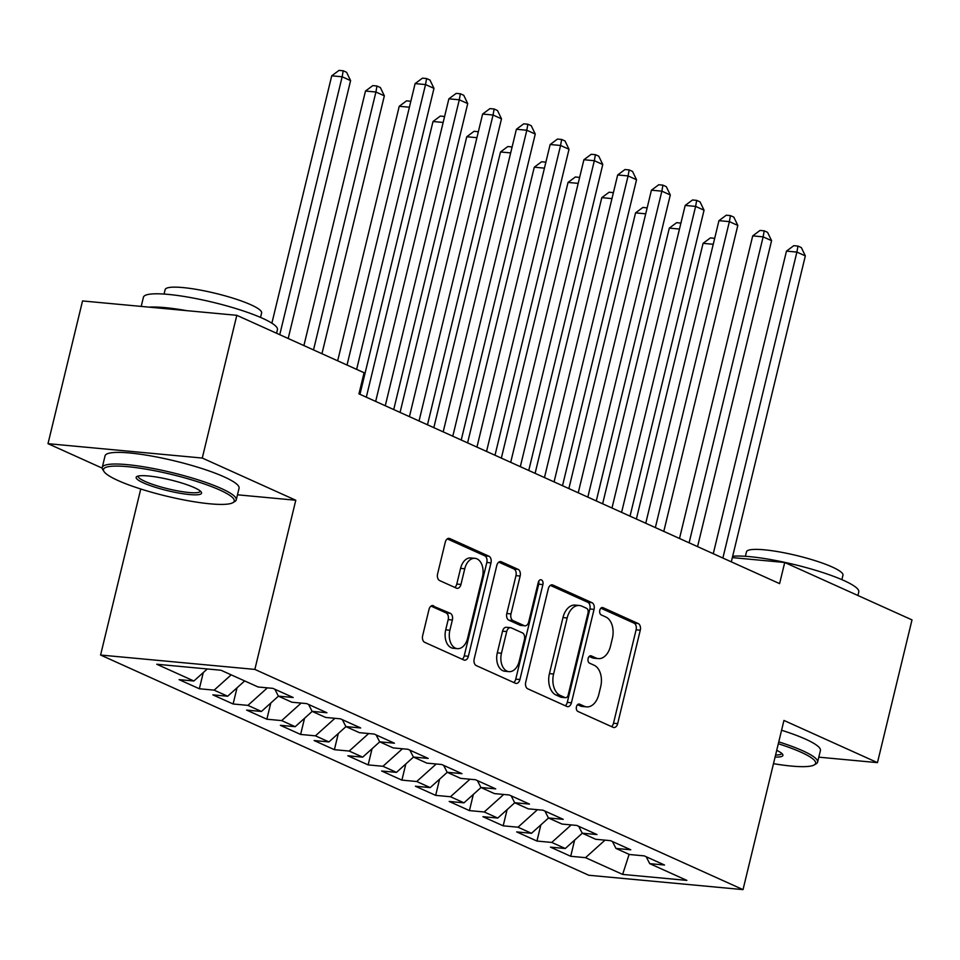 <?xml version="1.0" encoding="UTF-8"?>
<svg xmlns="http://www.w3.org/2000/svg" width="960" height="960" viewBox="0 0 960 960"><rect width="100%" height="100%" fill="white"/><g stroke="black" fill="none" stroke-linecap="round" stroke-linejoin="round"><path stroke-width="1.44" d="M576.456 706.752A3.792 2.472 95.3 0 0 577.896 711.432L613.104 727.32A5.412 3.528 95.3 0 0 613.86 727.524A5.412 3.528 95.3 0 0 617.676 723.624L640.272 630.216A5.412 3.528 95.3 0 0 638.208 623.532L603 607.656A3.792 2.472 95.3 0 0 602.472 607.512A3.792 2.472 95.3 0 0 599.808 610.236A3.792 2.472 95.3 0 0 601.248 614.916L605.796 616.98A17.328 11.268 95.3 0 1 612.384 638.364L610.5 646.152A17.328 11.268 95.3 0 1 598.296 658.608A17.328 11.268 95.3 0 1 595.884 657.972L591.324 655.908A3.792 2.472 95.3 0 0 590.796 655.776A3.792 2.472 95.3 0 0 588.132 658.5A3.792 2.472 95.3 0 0 589.572 663.18L594.12 665.232A17.328 11.268 95.3 0 1 600.708 686.616L598.824 694.404A17.328 11.268 95.3 0 1 586.62 706.872A17.328 11.268 95.3 0 1 584.208 706.224L579.648 704.172A3.792 2.472 95.3 0 0 579.12 704.028A3.792 2.472 95.3 0 0 576.456 706.752M433.572 605.76A5.412 3.528 95.3 0 0 432.816 605.556A5.412 3.528 95.3 0 0 429 609.444L422.652 635.652A5.412 3.528 95.3 0 0 424.716 642.336L463.824 659.976A5.412 3.528 95.3 0 0 464.568 660.18A5.412 3.528 95.3 0 0 468.384 656.28L490.98 562.884A5.412 3.528 95.3 0 0 488.928 556.2L449.82 538.56A5.412 3.528 95.3 0 0 449.076 538.356A5.412 3.528 95.3 0 0 445.26 542.256L437.592 573.9A5.412 3.528 95.3 0 0 439.656 580.584L456.384 588.132A5.412 3.528 95.3 0 0 457.14 588.336A5.412 3.528 95.3 0 0 460.956 584.448L464.76 568.74A14.484 9.42 95.3 0 1 474.96 558.324A14.484 9.42 95.3 0 1 482.484 576.744L467.604 638.232A14.484 9.42 95.3 0 1 457.404 648.648A14.484 9.42 95.3 0 1 449.88 630.24L452.364 619.992A5.412 3.528 95.3 0 0 450.3 613.308L432.036 605.616M237.48 494.808L295.788 500.244L202.272 458.052L236.808 315.312L364.08 372.732L358.956 393.876L779.604 583.632L784.728 562.488L732.348 557.604M295.788 500.244L254.856 669.408L743.028 889.62L588.756 875.244L100.584 655.032L254.856 669.408M818.796 757.164L877.464 762.636L783.948 720.444L743.028 889.62M877.464 762.636L912 619.896L784.728 562.488M525.72 682.14A5.412 3.528 95.3 0 0 527.772 688.824L566.88 706.464A5.412 3.528 95.3 0 0 567.624 706.668A5.412 3.528 95.3 0 0 571.44 702.768L594.048 609.372A5.412 3.528 95.3 0 0 591.984 602.688L552.876 585.048A5.412 3.528 95.3 0 0 552.132 584.844A5.412 3.528 95.3 0 0 548.316 588.744L525.72 682.14M515.352 683.22L476.244 665.58A5.412 3.528 95.3 0 1 474.192 658.896L496.788 565.5A5.412 3.528 95.3 0 1 500.604 561.6A5.412 3.528 95.3 0 1 501.348 561.804L518.088 569.352A5.412 3.528 95.3 0 1 520.14 576.036L510.984 613.908A5.412 3.528 95.3 0 0 513.036 620.592L524.136 625.608A5.412 3.528 95.3 0 0 524.892 625.812A5.412 3.528 95.3 0 0 528.708 621.912L538.248 582.48A3.792 2.472 95.3 0 1 540.924 579.744A3.792 2.472 95.3 0 1 542.892 584.568L519.912 679.524A5.412 3.528 95.3 0 1 516.096 683.424A5.412 3.528 95.3 0 1 515.352 683.22M574.62 840.108L570.708 856.284L585.516 857.664L622.644 874.416L686.856 880.392L649.716 863.64L664.524 865.02L644.268 855.888L629.46 854.508L615.96 848.412L630.768 849.792L610.512 840.66L595.704 839.28L582.204 833.184L597 834.564L576.744 825.432L561.948 824.052L548.436 817.956L563.244 819.336L542.988 810.204L528.18 808.824L514.68 802.728L529.488 804.108L509.232 794.976L494.424 793.596L480.924 787.5L495.72 788.88L475.464 779.736L460.668 778.368L447.156 772.272L461.964 773.652L441.708 764.508L426.9 763.128L413.4 757.044L428.208 758.424L407.952 749.28L393.144 747.9L379.644 741.816L394.44 743.196L374.184 734.052L359.388 732.672L345.876 726.588L360.684 727.968L340.428 718.824L325.62 717.444L312.12 711.36L326.928 712.74L306.672 703.596L291.864 702.216L278.364 696.132L293.16 697.5L272.904 688.368L258.108 686.988L220.968 670.236L156.756 664.248L193.896 681L207.288 668.964M570.708 856.284L550.452 847.14L565.26 848.52L551.748 842.436L571.236 824.916M540.864 824.868L536.952 841.056L551.748 842.436M536.952 841.056L516.696 831.912L531.492 833.292L517.992 827.208L537.48 809.688M507.108 809.64L503.184 825.828L517.992 827.208M503.184 825.828L482.928 816.684L497.736 818.064L484.236 811.98L503.712 794.46M473.34 794.412L469.428 810.6L484.236 811.98M469.428 810.6L449.172 801.456L463.98 802.836L450.468 796.74L469.956 779.232M439.584 779.184L435.672 795.372L450.468 796.74M435.672 795.372L415.416 786.228L430.212 787.608L416.712 781.512L436.2 764.004M405.828 763.956L401.904 780.132L416.712 781.512M401.904 780.132L381.648 771L396.456 772.38L382.956 766.284L402.432 748.776M372.06 748.728L368.148 764.904L382.956 766.284M368.148 764.904L347.892 755.772L362.7 757.152L349.188 751.056L368.676 733.536M338.304 733.5L334.392 749.676L349.188 751.056M334.392 749.676L314.136 740.544L328.932 741.924L315.432 735.828L334.92 718.308M304.548 718.272L300.624 734.448L315.432 735.828M300.624 734.448L280.368 725.316L295.176 726.696L281.676 720.6L301.152 703.08M270.78 703.044L266.868 719.22L281.676 720.6M266.868 719.22L246.612 710.088L261.42 711.468L247.908 705.372L267.396 687.852M237.024 687.816L233.112 703.992L247.908 705.372M233.112 703.992L212.856 694.86L227.652 696.24L214.152 690.144L231.18 674.844M203.268 672.588L199.344 688.764L214.152 690.144M199.344 688.764L179.088 679.632L193.896 681M278.364 696.132L274.86 689.244M312.12 711.36L308.616 704.472M227.652 696.24L244.68 680.928M345.876 726.588L342.384 719.712M261.42 711.468L278.436 696.156M379.644 741.816L376.14 734.94M295.176 726.696L312.192 711.384M413.4 757.044L409.896 750.168M328.932 741.924L345.96 726.624M447.156 772.272L443.652 765.396M362.7 757.152L379.716 741.852M480.924 787.5L477.42 780.624M396.456 772.38L413.472 757.08M514.68 802.728L511.176 795.852M430.212 787.608L447.24 772.308M548.436 817.956L544.932 811.08M463.98 802.836L480.996 787.536M582.204 833.184L578.7 826.308M497.736 818.064L514.752 802.764M615.96 848.412L612.456 841.536M531.492 833.292L548.52 817.992M649.716 863.64L646.212 856.764M565.26 848.52L582.276 833.22M236.808 315.312L82.536 300.948L48 443.676L102.204 468.132M202.272 458.052L48 443.676M140.76 489L100.584 655.032M622.644 874.416L629.124 854.352M585.516 857.664L604.992 840.144M577.524 704.7L580.044 705.84A17.328 11.268 95.3 0 0 582.444 706.476L586.62 706.872M598.296 658.608L594.12 658.224A17.328 11.268 95.3 0 1 591.708 657.576L589.2 656.448M611.484 726.588A5.412 3.528 95.3 0 0 613.5 723.24L636.096 629.832A5.412 3.528 95.3 0 0 634.044 623.148L600.876 608.184M565.26 705.732A5.412 3.528 95.3 0 0 567.276 702.384L589.872 608.976A5.412 3.528 95.3 0 0 587.82 602.292L550.332 585.384M564.984 697.56A3.792 2.472 95.3 0 0 565.512 697.692A3.792 2.472 95.3 0 0 568.188 694.968L588.024 612.984A3.792 2.472 95.3 0 0 586.584 608.304L581.772 606.132A17.328 11.268 95.3 0 0 579.372 605.496A17.328 11.268 95.3 0 0 567.156 617.964L553.596 674.004A17.328 11.268 95.3 0 0 560.184 695.388L564.984 697.56L560.82 697.164A3.792 2.472 95.3 0 0 561.348 697.308L565.512 697.692M579.372 605.496L575.196 605.1A17.328 11.268 95.3 0 0 562.98 617.568L567.156 617.964M560.82 697.164L556.02 695.004A17.328 11.268 95.3 0 1 549.432 673.608L562.98 617.568M498.804 562.14L513.912 568.956L518.088 569.352M524.892 625.812L520.728 625.416A5.412 3.528 95.3 0 1 519.972 625.212L508.872 620.208A5.412 3.528 95.3 0 1 506.808 613.524L515.976 575.64A5.412 3.528 95.3 0 0 513.912 568.956M513.732 682.488A5.412 3.528 95.3 0 0 515.748 679.14L538.716 584.184A3.792 2.472 95.3 0 0 538.668 581.328M501.468 653.22A14.484 9.42 95.3 0 0 508.992 671.64A14.484 9.42 95.3 0 0 519.204 661.224L524.436 639.552A5.412 3.528 95.3 0 0 522.384 632.868L511.284 627.864A5.412 3.528 95.3 0 0 510.528 627.66A5.412 3.528 95.3 0 0 506.712 631.56L501.468 653.22L497.304 652.836A14.484 9.42 95.3 0 0 504.828 671.244L508.992 671.64M510.528 627.66L506.364 627.276A5.412 3.528 95.3 0 0 502.548 631.164L506.712 631.56M497.304 652.836L502.548 631.164M457.404 648.648L453.228 648.264A14.484 9.42 95.3 0 1 445.716 629.844L448.188 619.596A5.412 3.528 95.3 0 0 446.136 612.912L431.016 606.096M474.96 558.324L470.796 557.94A14.484 9.42 95.3 0 0 460.584 568.356L464.76 568.74M454.776 587.412A5.412 3.528 95.3 0 0 456.792 584.052L460.584 568.356M462.204 659.244A5.412 3.528 95.3 0 0 464.22 655.896L486.816 562.488A5.412 3.528 95.3 0 0 484.752 555.804L447.276 538.896M713.232 244.284L703.08 243.336L636.384 519.024M703.08 243.336L710.4 237.9L714.672 238.332M714.264 240.012L714.576 238.284M722.88 558.036L796.896 252.084L805.332 255.888L731.316 561.84M713.268 553.704L786.468 251.112L796.896 252.084L797.964 246.06L801.336 247.584L805.332 255.888M786.468 251.112L793.788 245.676L797.964 246.06M679.476 229.056L669.324 228.108L602.628 503.796M669.324 228.108L676.644 222.672L680.916 223.104M680.508 224.784L680.808 223.056M645.708 213.828L635.556 212.88L568.872 488.568M635.556 212.88L642.888 207.444L647.148 207.876M646.752 209.556L647.052 207.828M689.112 542.808L763.14 236.856L771.576 240.66L697.56 546.612M679.512 538.476L752.712 235.884L763.14 236.856L764.208 230.832L767.58 232.356L771.576 240.66M752.712 235.884L760.032 230.436L764.208 230.832M655.356 527.58L729.372 221.628L737.82 225.432L663.792 531.384M645.744 523.248L718.956 220.656L729.372 221.628L730.44 215.604L733.824 217.128L737.82 225.432M718.956 220.656L726.276 215.208L730.44 215.604M773.496 763.668A67.284 11.148 -166.4 0 0 814.236 764.916A67.284 11.148 -166.4 0 0 801.072 752.232A67.284 11.148 -166.4 0 0 778.32 743.748M778.776 741.876A68.94 11.424 13.6 0 1 802.716 750.768A68.94 11.424 13.6 0 1 817.596 762.12A68.94 11.424 13.6 0 1 816.192 763.752L814.236 764.916M776.712 750.36A33.648 5.568 13.6 0 1 782.664 754.38A33.648 5.568 13.6 0 1 775.092 757.056M775.584 755.028A31.992 5.304 -166.4 0 0 781.68 753.432A31.992 5.304 -166.4 0 0 781.704 753.336M732.672 556.248A68.94 11.424 13.6 0 1 843.888 580.536A68.94 11.424 13.6 0 1 858.78 591.888L857.916 595.5M745.392 556.308L746.472 551.856A49.632 8.22 13.6 0 1 779.52 551.928A49.632 8.22 13.6 0 1 832.248 567.024A49.632 8.22 13.6 0 1 842.964 575.196L841.884 579.648M781.584 730.248A68.94 11.424 13.6 0 1 805.524 739.14A68.94 11.424 13.6 0 1 820.416 750.492L817.596 762.12M219.732 489.996A67.284 11.148 -166.4 0 0 143.1 468.672A67.284 11.148 -166.4 0 0 103.956 471.468A67.284 11.148 -166.4 0 0 117.996 480.516A67.284 11.148 -166.4 0 0 184.164 499.98A67.284 11.148 -166.4 0 0 232.896 502.668A67.284 11.148 -166.4 0 0 219.732 489.996M103.956 471.468L102.744 469.548A68.94 11.424 13.6 0 1 102.24 467.46A68.94 11.424 13.6 0 1 148.14 467.568A68.94 11.424 13.6 0 1 221.364 488.52A68.94 11.424 13.6 0 1 236.256 499.872A68.94 11.424 13.6 0 1 234.852 501.504L232.896 502.668M194.304 487.62A33.648 5.568 13.6 0 1 201.324 492.144A33.648 5.568 13.6 0 1 181.752 493.548A33.648 5.568 13.6 0 1 143.436 482.88A33.648 5.568 13.6 0 1 136.848 476.544A33.648 5.568 13.6 0 1 161.22 477.888A33.648 5.568 13.6 0 1 194.304 487.62M138.18 476.052A31.992 5.304 -166.4 0 0 138.156 476.148A31.992 5.304 -166.4 0 0 145.068 481.416A31.992 5.304 -166.4 0 0 179.04 491.136A31.992 5.304 -166.4 0 0 200.34 491.184A31.992 5.304 -166.4 0 0 200.352 491.088M141.204 306.408L143.424 297.228A68.94 11.424 13.6 0 1 189.312 297.336A68.94 11.424 13.6 0 1 262.548 318.3A68.94 11.424 13.6 0 1 277.44 329.652L276.564 333.252M149.112 307.152A68.94 11.424 13.6 0 1 186.612 310.644M164.052 294.06L165.132 289.608A49.632 8.22 13.6 0 1 198.168 289.692A49.632 8.22 13.6 0 1 250.896 304.776A49.632 8.22 13.6 0 1 261.612 312.948L260.544 317.412M102.24 467.46L105.06 455.82A68.94 11.424 13.6 0 1 150.948 455.928A68.94 11.424 13.6 0 1 224.184 476.892A68.94 11.424 13.6 0 1 239.064 488.244L236.256 499.872M611.952 198.6L601.8 197.652L535.104 473.34M601.8 197.652L609.12 192.216L613.392 192.648M612.984 194.328L613.296 192.6M578.196 183.372L568.044 182.424L501.348 458.112M568.044 182.424L575.364 176.988L579.636 177.42M579.228 179.1L579.528 177.372M621.6 512.352L695.616 206.4L704.052 210.204L630.036 516.156M611.988 508.02L685.188 205.428L695.616 206.4L696.684 200.376L700.056 201.9L704.052 210.204M685.188 205.428L692.508 199.98L696.684 200.376M587.832 497.124L661.86 191.16L670.296 194.976L596.28 500.928M578.232 492.792L651.432 190.188L661.86 191.16L662.928 185.148L666.3 186.672L670.296 194.976M651.432 190.188L658.752 184.752L662.928 185.148M544.44 168.144L534.276 167.196L467.592 442.872M534.276 167.196L541.608 161.76L545.868 162.192M545.472 163.872L545.772 162.144M554.076 481.896L628.092 175.932L636.54 179.748L562.512 485.7M544.464 477.552L617.676 174.96L628.092 175.932L629.16 169.92L632.544 171.432L636.54 179.748M617.676 174.96L624.996 169.524L629.16 169.92M510.672 152.916L500.52 151.968L433.824 427.644M500.52 151.968L507.84 146.532L512.112 146.964M511.704 148.644L512.016 146.916M520.32 466.668L594.336 160.704L602.772 164.52L528.756 470.472M510.708 462.324L583.908 159.732L594.336 160.704L595.404 154.68L598.776 156.204L602.772 164.52M583.908 159.732L591.228 154.296L595.404 154.68M476.916 137.688L466.764 136.74L400.068 412.416M466.764 136.74L474.084 131.292L478.356 131.736M477.948 133.416L478.248 131.688M486.552 451.44L560.58 145.476L569.016 149.28L495 455.244M476.952 447.096L550.152 144.504L560.58 145.476L561.648 139.452L565.02 140.976L569.016 149.28M550.152 144.504L557.472 139.068L561.648 139.452M443.16 122.448L433.008 121.512L366.312 397.188M433.008 121.512L440.328 116.064L444.6 116.508M444.192 118.188L444.492 116.46M452.796 436.212L526.812 130.248L535.26 134.052L461.232 440.016M443.184 431.868L516.396 129.276L526.812 130.248L527.88 124.224L531.264 125.748L535.26 134.052M516.396 129.276L523.716 123.84L527.88 124.224M409.392 107.22L399.24 106.284L337.668 360.816M399.24 106.284L406.56 100.836L410.832 101.268M410.424 102.96L410.736 101.232M419.04 420.972L493.056 115.02L501.492 118.824L427.476 424.788M409.428 416.64L482.628 114.048L493.056 115.02L494.124 108.996L497.496 110.52L501.492 118.824M482.628 114.048L489.948 108.612L494.124 108.996M321.948 353.724L384.348 95.832L375.912 92.016L365.484 91.044L303.9 345.588M365.484 91.044L372.804 85.608L376.968 86.004L375.912 92.016L313.512 349.92M376.968 86.004L380.352 87.528L384.348 95.832M385.272 405.744L459.3 99.792L467.736 103.596L393.72 409.56M375.672 401.412L448.872 98.82L459.3 99.792L460.368 93.768L463.74 95.292L467.736 103.596M448.872 98.82L456.192 93.384L460.368 93.768M288.192 338.496L350.592 80.604L342.144 76.788L331.728 75.816L271.884 323.172M331.728 75.816L339.048 70.38L343.212 70.776L342.144 76.788L279.756 334.692M343.212 70.776L346.584 72.288L350.592 80.604M356.628 369.372L425.532 84.564L433.98 88.368L359.952 394.332M347.028 365.04L415.116 83.592L425.532 84.564L426.6 78.54L429.984 80.064L433.98 88.368M415.116 83.592L422.436 78.156L426.6 78.54M580.044 705.84L584.208 706.224M590.256 655.812L591.324 655.908M591.708 657.576L595.884 657.972M601.932 607.56L603 607.656M634.044 623.148L638.208 623.532M636.096 629.832L640.272 630.216M613.5 723.24L617.676 723.624M578.58 704.076L579.648 704.172M551.352 584.904L552.876 585.048M587.82 602.292L591.984 602.688M589.872 608.976L594.048 609.372M567.276 702.384L571.44 702.768M549.432 673.608L553.596 674.004M556.02 695.004L560.184 695.388M499.824 561.66L501.348 561.804M515.976 575.64L520.14 576.036M506.808 613.524L510.984 613.908M508.872 620.208L513.036 620.592M519.972 625.212L524.136 625.608M538.716 584.184L542.892 584.568M515.748 679.14L519.912 679.524M446.136 612.912L450.3 613.308M448.188 619.596L452.364 619.992M445.716 629.844L449.88 630.24M456.792 584.052L460.956 584.448M448.296 538.416L449.82 538.56M484.752 555.804L488.928 556.2M486.816 562.488L490.98 562.884M464.22 655.896L468.384 656.28"/></g></svg>
